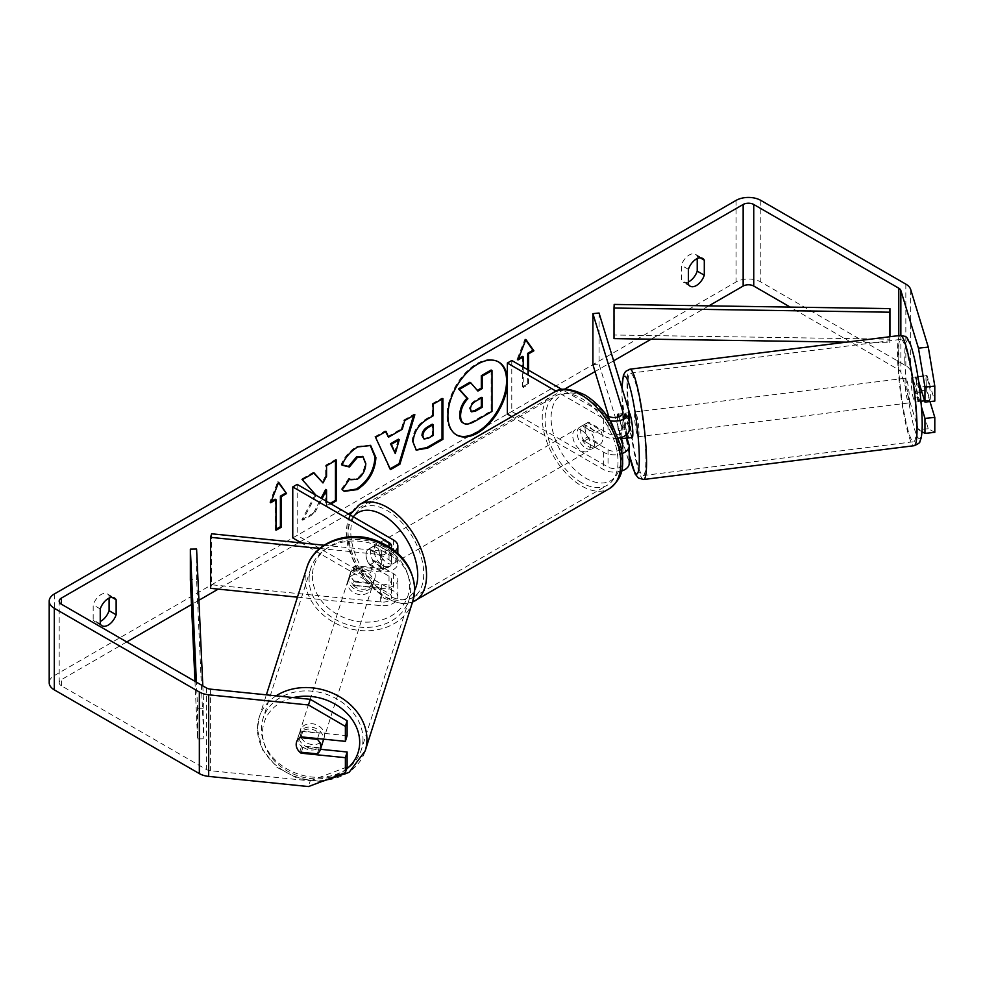 <?xml version="1.0" encoding="UTF-8"?>
<svg xmlns="http://www.w3.org/2000/svg" width="984" height="984" viewBox="0 0 984 984"><rect width="100%" height="100%" fill="white"/><g stroke="black" fill="none" stroke-linecap="round" stroke-linejoin="round"><path stroke-width="0.74" stroke-dasharray="4.92 3.69" d="M355.544 582.085A12.485 10.037 17 0 1 350.624 573.426A12.485 10.037 17 0 1 350.981 571.028A12.485 10.037 17 0 1 355.544 565.763L381.325 568.383A8.745 5.043 0 0 0 391.583 563.414A8.745 5.043 0 0 0 389.024 559.847L369.59 548.629A12.485 7.208 -120 0 0 368.643 549.035A12.485 7.208 -120 0 0 369.59 564.951L389.024 576.169A8.745 5.043 180 0 1 391.583 579.736A8.745 5.043 180 0 1 381.325 584.705L355.544 582.085L354.461 585.628A12.485 10.037 17 0 1 349.541 576.968A12.485 10.037 17 0 1 349.898 574.582A12.485 10.037 17 0 1 354.461 569.318L380.242 571.938A14.981 8.647 0 0 0 397.831 563.414A14.981 8.647 0 0 0 393.44 557.301L374.006 546.083A12.485 7.208 -120 0 0 373.059 546.489A12.485 7.208 -120 0 0 374.006 562.393L393.44 573.611A14.981 8.647 180 0 1 397.831 579.736A14.981 8.647 180 0 1 380.242 588.26L354.461 585.628M319.738 548.445L380.242 554.607A14.981 8.647 0 0 0 395.137 551.028M297.451 597.165L380.242 605.591A14.981 8.647 0 0 0 397.831 597.067A14.981 8.647 0 0 0 393.44 590.953L297.18 535.382L292.765 537.928M324.068 545.222L381.325 551.052A8.745 5.043 0 0 0 390.98 547.928M211.634 533.783L211.634 584.767L381.325 602.036A8.745 5.043 0 0 0 391.583 597.067A8.745 5.043 0 0 0 389.024 593.5L301.411 542.922M297.18 484.386L297.18 535.382M211.634 584.767L210.551 588.321M369.59 548.629L374.006 546.083M369.59 564.951L374.006 562.393M355.544 565.763L354.461 569.318M323.01 741.309A12.485 10.234 17.6 0 1 309.517 747.68A12.485 10.234 17.6 0 1 298.816 736.278A12.485 10.234 17.6 0 1 299.21 733.744A12.485 10.234 17.6 0 1 312.703 727.373A12.485 10.234 17.6 0 1 323.416 738.775A12.485 10.234 17.6 0 1 323.404 739.132M299.69 752.084L301.633 745.946A12.485 10.234 17.6 0 0 319.197 747.742L317.254 753.867M296.59 741.997A12.485 10.234 17.6 0 1 296.615 741.911A12.485 10.234 17.6 0 1 299.763 737.533L299.96 737.557M317.586 738.541L319.283 733.191A12.485 10.234 17.6 0 0 301.719 731.407L299.763 737.533M348.668 579.551A12.485 10.234 17.6 0 1 349.074 577.018A12.485 10.234 17.6 0 1 362.567 570.659A12.485 10.234 17.6 0 1 373.268 582.061A12.485 10.234 17.6 0 1 372.874 584.594A12.485 10.234 17.6 0 1 359.381 590.966A12.485 10.234 17.6 0 1 348.668 579.551M375.224 575.923A12.485 10.234 17.6 0 1 374.83 578.457A12.485 10.234 17.6 0 1 371.669 582.848L370.365 586.931A12.485 10.234 17.6 0 1 352.801 585.148L354.092 581.052A12.485 10.234 17.6 0 1 350.624 573.426A12.485 10.234 17.6 0 1 351.017 570.892A12.485 10.234 17.6 0 1 354.178 566.501L352.887 570.597A12.485 10.234 17.6 0 1 370.451 572.38L371.755 568.297A12.485 10.234 17.6 0 1 375.224 575.923M354.092 581.052L371.669 582.848M371.755 568.297L354.178 566.501M301.719 731.407L319.283 733.191M319.197 747.742L301.633 745.946M370.365 586.931L352.801 585.148M352.887 570.597L370.451 572.38M372.186 585.468A12.485 10.234 17.6 0 1 371.792 588.001A12.485 10.234 17.6 0 1 358.299 594.373A12.485 10.234 17.6 0 1 347.586 582.958A12.485 10.234 17.6 0 1 347.992 580.425A12.485 10.234 17.6 0 1 361.485 574.066A12.485 10.234 17.6 0 1 372.186 585.468M324.499 735.368A12.485 10.234 17.6 0 1 324.093 737.902A12.485 10.234 17.6 0 1 310.6 744.273A12.485 10.234 17.6 0 1 299.899 732.871A12.485 10.234 17.6 0 1 300.292 730.337A12.485 10.234 17.6 0 1 313.785 723.966A12.485 10.234 17.6 0 1 324.499 735.368M362.998 739.291A51.574 42.287 17.6 0 1 361.349 749.759A51.574 42.287 17.6 0 1 305.606 776.056A51.574 42.287 17.6 0 1 261.4 728.947A51.574 42.287 17.6 0 1 263.048 718.48A51.574 42.287 17.6 0 1 318.779 692.183A51.574 42.287 17.6 0 1 362.998 739.291M309.087 579.047A51.574 42.287 17.6 0 1 310.735 568.58A51.574 42.287 17.6 0 1 366.478 542.282A51.574 42.287 17.6 0 1 410.685 589.379A51.574 42.287 17.6 0 1 409.036 599.846A51.574 42.287 17.6 0 1 353.305 626.144A51.574 42.287 17.6 0 1 309.087 579.047M498.31 361.804A42.127 24.317 120 0 0 497.867 361.534A42.127 24.317 120 0 0 476.809 363.625A42.127 24.317 120 0 0 449.294 400.746A42.127 24.317 120 0 0 455.752 434.498A42.127 24.317 120 0 0 456.195 434.743M507.363 384.461A42.127 24.317 120 0 0 507.363 378.336M708.849 305.864L651.125 339.185M613.647 360.821L595.025 371.571M564.299 389.307L351.509 512.172M348.397 513.968L299.825 542M298.718 542.639L218.251 589.096M198.916 600.265L191.486 604.557M126.739 641.937L61.389 679.661A7.491 4.33 0 0 0 59.188 682.724A7.491 4.33 0 0 0 61.389 685.786L206.419 769.513A7.491 4.33 0 0 0 210.416 770.718L310.218 780.878L308.484 786.56M315.999 495.259L302.777 520.228L314.388 513.525L322.026 498.74M326.553 501.348L326.553 506.514L331.018 503.931M528.556 370.181L528.556 384.461L523.254 387.512L523.254 367.118M100.245 623.942L93.172 619.871A12.485 7.208 120 0 0 94.882 621.654A12.485 7.208 120 0 0 100.245 621.494M688.394 281.928A12.485 7.208 -60 0 1 683.031 282.088A12.485 7.208 -60 0 1 681.334 280.305L681.334 265.299A12.485 7.208 -60 0 1 695.528 254.339A12.485 7.208 -60 0 1 697.226 256.111L697.226 258.571M688.394 284.376L681.334 280.305M934.8 432.357L928.293 428.716L910.692 371.091A17.491 10.098 0 0 0 905.834 365.704L760.816 281.978A17.491 10.098 0 0 0 736.081 281.978L54.317 675.59A17.491 10.098 0 0 0 49.2 682.724M109.076 598.137L109.076 595.689A12.485 7.208 120 0 0 107.367 593.906A12.485 7.208 120 0 0 93.172 604.865L93.172 619.871M928.293 428.716L918.453 429.725L900.852 372.1A7.491 4.33 0 0 0 898.773 369.787L790.189 307.094M299.788 752.096A12.485 10.037 17 0 1 296.947 748.123M347.118 735.688L302.838 731.186A12.485 10.037 -163 0 0 298.275 736.438A12.485 10.037 -163 0 0 302.838 747.496L320.476 749.291M347.118 766.979L310.218 780.878M918.552 381.079L917.149 376.515A12.485 1.771 -95.8 0 0 916.288 381.829A12.485 1.771 -95.8 0 0 917.149 392.825L921.43 406.822M918.453 429.725L921.971 431.693M929.966 401.57L926.989 391.829A12.485 1.771 84.2 0 1 926.129 380.833A12.485 1.771 84.2 0 1 926.989 375.507L934.8 401.078M917.149 376.515L926.989 375.507M917.149 392.825L926.989 391.829M700.19 257.833L697.226 256.111M688.394 269.37L681.334 265.299M302.838 747.496L301.387 752.256M302.838 731.186L301.104 736.856M112.041 597.399L109.076 595.689M100.245 608.936L93.172 604.865M469.885 382.296L477.302 390.39M491.114 370.033L491.114 410.906L474.386 420.574C469.024 423.587 465.174 424.325 462.849 422.788L463.808 423.341M491.114 410.906L492 411.41M477.006 390.55L477.892 391.066M271.19 501.434L269.8 502.234L277.746 481.754L278.632 482.258M277.746 481.754L278.447 482.738M275.102 499.171L275.102 529.773L275.987 530.278M275.102 529.773L275.987 529.257M269.8 502.234L270.686 502.75M527.67 369.677L527.67 383.944L528.556 384.461M527.67 383.944L522.369 387.007L523.254 387.512M522.369 356.417L522.369 387.007M525.714 339.984L525.025 338.988L517.067 359.48L517.953 359.984M517.067 359.48L518.47 358.668M525.025 338.988L525.899 339.505M387.696 436.638L401.386 428.729L402.272 429.245M401.386 428.729L403.871 420.057L404.756 420.574M403.871 420.057L413.981 414.227L414.854 414.731M413.981 414.227L413.6 415.457M390.168 468.802L390.537 469.602M389.652 469.097L375.593 437.4M374.707 436.896L385.138 430.869L386.023 431.386M385.138 430.869L385.494 431.681M394.424 453.021L398.385 439.208M415.9 449.836L412.198 441.595C412.862 431.496 417.929 423.686 427.388 418.138L432.234 415.346L433.108 415.851M432.234 415.346L432.234 403.686L433.108 404.203M432.234 403.686L442.025 398.04L442.898 398.545M442.025 398.04L442.025 399.049M423.169 438.507L427.634 437.634L432.234 434.977L432.234 424.202M432.234 434.977L433.108 435.494M313.798 473.083L313.207 472.406L301.448 479.196L316.159 494.977M315.274 494.46L301.904 519.724L302.777 520.228M301.448 479.196L302.334 479.7M313.207 472.406L314.08 472.91M335.458 460.573L335.458 459.553L325.667 465.211L325.667 475.752L326.553 476.268M325.667 475.752L322.088 482.431M325.667 465.211L326.553 465.715M335.458 459.553L336.344 460.069M325.667 489.454L325.667 505.997L326.553 506.514M325.667 505.997L330.132 503.414M301.904 519.724L313.502 513.021L314.388 513.525M313.502 513.021L321.141 498.224M342.149 464.903L341.153 464.657C344.117 457.228 349.332 451.152 356.798 446.428L370.205 445.272M343.871 491.053L342.284 489.737M341.399 489.22L348.767 478.384L349.652 478.888M348.767 478.384L349.578 478.999M349.935 479.233L356.491 478.704C361.768 475.038 364.584 469.823 364.916 463.058L362.616 456.601M341.153 464.657L342.038 465.174M481.311 397.966L481.311 396.946L474.841 400.685C471.41 402.788 469.663 405.42 469.577 408.569L471.127 411.521M481.311 396.946L482.197 397.462M620.51 437.683L618.284 430.389A12.485 1.771 84.2 0 1 617.411 419.393A12.485 1.771 84.2 0 1 617.878 414.596M626.943 437.978L624.434 429.762A12.485 1.771 84.2 0 1 623.561 418.766A12.485 1.771 84.2 0 1 624.434 413.452L628.973 428.335A14.981 8.647 180 0 1 629.207 429.836M618.284 414.079L624.434 413.452M599.047 313.023L599.047 364.018L628.973 461.988A14.981 8.647 180 0 1 629.207 463.489M618.505 438.126A14.981 8.647 180 0 1 603.622 435.949L584.188 424.731A12.485 7.208 -120 0 0 583.241 425.137A12.485 7.208 -120 0 0 584.188 441.053L603.622 452.271A14.981 8.647 0 0 0 622.208 453.476M621.519 471.041A14.981 8.647 180 0 1 603.622 469.602L511.828 416.613M610.215 420.832A14.981 8.647 180 0 1 603.622 418.618L556.144 391.214M608.715 416.429L622.823 462.615A8.745 5.043 180 0 1 622.958 463.489A8.745 5.043 180 0 1 617.558 468.15A8.745 5.043 180 0 1 608.038 467.056L511.778 411.484L507.363 414.03M619.084 416.699L622.823 428.962A8.745 5.043 180 0 1 622.958 429.836A8.745 5.043 180 0 1 617.558 434.498A8.745 5.043 180 0 1 608.038 433.403L588.604 422.185A12.485 7.208 -120 0 0 587.657 422.591A12.485 7.208 -120 0 0 588.604 438.507L608.038 449.725A8.745 5.043 0 0 0 621.482 448.962M606.365 415.1L562.085 389.541M511.778 360.488L511.778 411.484M592.909 364.646L599.047 364.018M588.604 422.185L584.188 424.731M588.604 438.507L584.188 441.053M618.284 430.389L624.434 429.762M382.837 545.062A12.485 7.208 60 0 1 390.992 556.071A12.485 7.208 60 0 1 389.086 566.071A12.485 7.208 60 0 1 382.837 565.456A12.485 7.208 60 0 1 374.683 554.447A12.485 7.208 60 0 1 376.589 544.447A12.485 7.208 60 0 1 382.837 545.062M381.202 556.354A12.485 7.208 60 0 1 381.202 570.634L386.491 567.571A12.485 7.208 60 0 1 386.429 567.608A12.485 7.208 60 0 1 380.193 566.993A12.485 7.208 60 0 1 373.883 560.29L368.582 563.352A12.485 7.208 60 0 1 368.582 549.072L381.202 556.354L386.491 553.291A12.485 7.208 60 0 0 380.193 546.587A12.485 7.208 60 0 0 373.945 545.972L376.589 544.447M381.202 570.634L368.582 563.352M373.945 545.972A12.485 7.208 60 0 0 373.883 546.009L368.582 549.072M585.96 427.794A12.485 7.208 60 0 1 594.115 438.803A12.485 7.208 60 0 1 592.196 448.815A12.485 7.208 60 0 1 585.96 448.187A12.485 7.208 60 0 1 577.793 437.179A12.485 7.208 60 0 1 579.711 427.179A12.485 7.208 60 0 1 585.96 427.794M600.215 444.178L594.914 447.24A12.485 7.208 60 0 1 594.853 447.277A12.485 7.208 60 0 1 588.604 446.662A12.485 7.208 60 0 1 582.294 439.959L587.596 436.896A12.485 7.208 60 0 1 587.596 422.628L600.215 429.91A12.485 7.208 60 0 1 600.215 444.178L587.596 436.896M600.215 429.91L594.914 432.96A12.485 7.208 60 0 0 588.604 426.269A12.485 7.208 60 0 0 582.356 425.642A12.485 7.208 60 0 0 582.294 425.678L587.596 422.628M582.294 425.678L594.914 432.96M594.914 447.24L582.294 439.959M386.491 567.571L373.883 560.29M373.883 546.009L386.491 553.291M387.253 542.516A12.485 7.208 60 0 1 395.408 553.525A12.485 7.208 60 0 1 393.502 563.524A12.485 7.208 60 0 1 387.253 562.909A12.485 7.208 60 0 1 379.098 551.901A12.485 7.208 60 0 1 381.005 541.901A12.485 7.208 60 0 1 387.253 542.516M581.544 430.34A12.485 7.208 60 0 1 589.699 441.349A12.485 7.208 60 0 1 587.78 451.361A12.485 7.208 60 0 1 581.544 450.733A12.485 7.208 60 0 1 573.377 439.737A12.485 7.208 60 0 1 575.296 429.725A12.485 7.208 60 0 1 581.544 430.34M581.544 482.652A51.574 29.778 60 0 1 547.842 437.203A51.574 29.778 60 0 1 555.751 395.876A51.574 29.778 60 0 1 581.544 398.422A51.574 29.778 60 0 1 615.234 443.882A51.574 29.778 60 0 1 607.325 485.21A51.574 29.778 60 0 1 581.544 482.652M387.253 594.828A51.574 29.778 60 0 1 353.563 549.38A51.574 29.778 60 0 1 361.46 508.039A51.574 29.778 60 0 1 387.253 510.598A51.574 29.778 60 0 1 420.955 556.046A51.574 29.778 60 0 1 413.046 597.386A51.574 29.778 60 0 1 387.253 594.828M911.258 382.69A12.485 1.574 82.9 0 1 911.873 377.389A12.485 1.574 82.9 0 1 914.099 383.969A12.485 1.574 82.9 0 1 915.587 396.884A12.485 1.574 82.9 0 1 914.972 402.185A12.485 1.574 82.9 0 1 912.734 395.605A12.485 1.574 82.9 0 1 911.258 382.69M929.486 385.9A12.485 1.574 82.9 0 1 930.347 395.039A12.485 1.574 82.9 0 1 929.966 400.131L926.866 389.984A12.485 1.574 82.9 0 1 926.005 380.845A12.485 1.574 82.9 0 1 926.387 375.765L929.486 385.9L920.372 387.044M919.388 387.167L918.416 387.29A12.485 1.574 82.9 0 0 915.563 376.933A12.485 1.574 82.9 0 0 915.317 377.143L926.387 375.765M926.866 389.984L915.796 391.361A12.485 1.574 82.9 0 0 918.662 401.718A12.485 1.574 82.9 0 0 918.896 401.509L920.95 401.251M924.566 400.796L929.966 400.131M632.195 437.511A12.485 1.574 82.9 0 1 629.969 430.93A12.485 1.574 82.9 0 1 628.481 418.016A12.485 1.574 82.9 0 1 629.096 412.714A12.485 1.574 82.9 0 1 629.207 412.739M618.038 414.276L625.172 413.391A12.485 1.574 82.9 0 1 625.406 413.182A12.485 1.574 82.9 0 1 628.259 423.538L620.892 424.461A12.485 1.574 82.9 0 1 621.753 433.6A12.485 1.574 82.9 0 1 621.679 437.339M628.222 437.818A12.485 1.574 82.9 0 1 625.652 427.609L618.272 428.532A12.485 1.574 82.9 0 1 617.411 419.393A12.485 1.574 82.9 0 1 617.386 417.204M620.892 424.461L618.579 416.872M618.272 428.532L621.027 437.548M915.317 377.143L918.416 387.29M918.896 401.509L915.796 391.361M628.751 437.757L625.652 427.609M625.172 413.391L628.259 423.538M634.619 417.241A12.485 1.574 82.9 0 1 635.246 411.952A12.485 1.574 82.9 0 1 637.472 418.532A12.485 1.574 82.9 0 1 638.96 431.447A12.485 1.574 82.9 0 1 638.345 436.736A12.485 1.574 82.9 0 1 636.107 430.156A12.485 1.574 82.9 0 1 634.619 417.241M905.108 383.452A12.485 1.574 82.9 0 1 905.723 378.163A12.485 1.574 82.9 0 1 907.949 384.744A12.485 1.574 82.9 0 1 909.437 397.659A12.485 1.574 82.9 0 1 908.822 402.948A12.485 1.574 82.9 0 1 906.596 396.368A12.485 1.574 82.9 0 1 905.108 383.452M916.227 419.885A51.574 6.482 82.9 0 1 913.669 441.742A51.574 6.482 82.9 0 1 904.456 414.559A51.574 6.482 82.9 0 1 898.318 361.226A51.574 6.482 82.9 0 1 900.877 339.369A51.574 6.482 82.9 0 1 910.089 366.54A51.574 6.482 82.9 0 1 916.227 419.885M645.75 453.673A51.574 6.482 82.9 0 1 643.192 475.53A51.574 6.482 82.9 0 1 633.979 448.36A51.574 6.482 82.9 0 1 627.841 395.014A51.574 6.482 82.9 0 1 630.4 373.157A51.574 6.482 82.9 0 1 639.612 400.34A51.574 6.482 82.9 0 1 645.75 453.673M889.942 336.712L889.942 339.197L614.188 335.015L614.188 304.425M614.016 338.619L614.188 335.015M889.782 336.737L889.782 342.801L846.474 342.137M889.942 339.197L889.782 342.801M194.967 681.334L197.587 738.923L197.587 708.332L196.394 682.158M196.591 549.035L196.591 579.625L190.355 579.711M197.587 708.332L203.823 708.234L203.823 738.824L196.591 579.625M203.823 708.234L202.802 685.86M197.587 738.923L203.823 738.824M380.242 554.607L380.242 571.938M380.242 588.26L380.242 605.591M393.44 573.611L393.44 590.953M389.024 576.169L389.024 593.5M381.325 584.705L381.325 602.036M389.024 546.649L389.024 559.847M393.44 539.97L393.44 557.301M381.325 551.052L381.325 568.383M276.086 695.823A55.571 45.571 -162.4 0 0 259.235 717.274A55.571 45.571 -162.4 0 0 257.464 728.554A55.571 45.571 -162.4 0 0 305.101 779.303A55.571 45.571 -162.4 0 0 365.15 750.964M346.454 769.156A49.335 40.442 17.6 0 1 293.072 773.891A49.335 40.442 17.6 0 1 262.531 732.576A49.335 40.442 17.6 0 1 293.306 697.582M412.849 601.064A55.571 45.571 17.6 0 1 352.789 629.403A55.571 45.571 17.6 0 1 305.151 578.641A55.571 45.571 17.6 0 1 306.922 567.362M312.395 575.861A49.335 40.442 -162.4 0 0 360.734 621.851A49.335 40.442 -162.4 0 0 409.553 585.751A49.335 40.442 -162.4 0 0 361.214 539.761A49.335 40.442 -162.4 0 0 312.395 575.861M61.389 685.786L61.389 679.661M736.081 200.392L736.081 281.978M54.317 594.004L54.317 675.59M210.416 689.144L210.416 770.718M206.419 687.939L206.419 769.513M898.773 335.606L898.773 369.787M900.852 335.359L900.852 372.1M910.692 289.517L910.692 371.091M905.834 284.13L905.834 365.704M760.816 200.392L760.816 281.978M474.386 420.574L475.26 421.078M412.198 441.595L413.083 442.099M427.388 418.138L428.261 418.643M412.198 441.705L413.083 442.222M427.634 437.634L428.52 438.138M356.798 446.428L357.672 446.933M356.491 478.704L357.377 479.22M364.916 463.058L365.802 463.575M364.916 462.947L365.802 463.452M469.577 408.569L470.463 409.073M469.577 408.692L470.463 409.196M474.841 400.685L475.715 401.201M628.973 444.645L628.973 461.988M628.973 410.992L628.973 428.335M603.622 452.271L603.622 469.602M622.823 447.031L622.823 462.615M608.038 449.725L608.038 467.056M608.038 416.072L608.038 433.403M603.622 418.618L603.622 435.949M622.823 413.378L622.823 428.962M553.746 392.407A55.571 32.091 -120 0 0 545.234 436.945A55.571 32.091 -120 0 0 581.544 485.924A55.571 32.091 -120 0 0 609.33 488.667M585.96 397.708A49.335 28.487 60 0 1 620.842 458.138A49.335 28.487 60 0 1 585.96 478.273A49.335 28.487 60 0 1 551.077 417.856A49.335 28.487 60 0 1 585.96 397.708M415.039 600.843A55.571 32.091 60 0 1 387.253 598.087A55.571 32.091 60 0 1 350.944 549.109A55.571 32.091 60 0 1 359.467 504.583M353.293 516.784A49.335 28.487 -120 0 0 352.309 557.129A49.335 28.487 -120 0 0 382.837 595.541A49.335 28.487 -120 0 0 414.707 590.056M900.385 335.409A55.571 6.986 -97.1 0 0 897.617 358.951A55.571 6.986 -97.1 0 0 904.234 416.429A55.571 6.986 -97.1 0 0 914.161 445.703M904.849 361.743A49.335 6.199 82.9 0 1 912.07 349.664A49.335 6.199 82.9 0 1 921.983 417.831A49.335 6.199 82.9 0 1 914.776 429.91A49.335 6.199 82.9 0 1 904.849 361.743M643.684 479.491A55.571 6.986 82.9 0 1 633.757 450.217A55.571 6.986 82.9 0 1 627.14 392.739A55.571 6.986 82.9 0 1 629.908 369.197M622.011 388.176A49.335 6.199 -97.1 0 0 622.085 397.069A49.335 6.199 -97.1 0 0 629.207 454.214M397.831 597.067L397.831 579.736M391.583 579.736L391.583 597.067M397.831 563.414L397.831 553.34M391.583 546.083L391.583 563.414M368.643 549.035L373.059 546.489M350.981 571.028L349.898 574.582M321.694 781.579L298.041 778.615L277.033 767.372L262.519 749.857L257.365 729.132L259.235 717.274L266.369 694.839M299.21 733.744L296.615 741.911M374.83 578.457L372.874 584.594M351.017 570.892L349.074 577.018M371.792 588.001L324.093 737.902M347.992 580.425L300.292 730.337M310.735 568.58L263.048 718.48M409.036 599.846L361.349 749.759M497.867 361.534L498.753 362.05M101.942 625.726L94.882 621.654M690.104 286.159L683.031 282.088M59.188 682.724L59.188 601.15M695.528 254.339L702.588 258.411M296.541 742.12L298.275 736.438M107.367 593.906L114.439 597.977M455.752 434.498L456.625 435.002M416.318 450.106L415.445 449.602M370.661 445.518L369.775 445.002M344.302 491.323L343.416 490.807M470.635 411.337L471.521 411.841M622.958 446.146L622.958 463.489M622.958 429.836L622.958 412.505M583.241 425.137L587.657 422.591M412.517 602.097L403.305 603.991L384.129 598.395L357.081 569.896L347.967 547.276L346.134 531.668L347.586 521.028L349.947 514.853M386.429 567.608L389.086 566.071M592.196 448.815L594.853 447.277M579.711 427.179L582.356 425.642M393.502 563.524L587.78 451.361M381.005 541.901L575.296 429.725M361.46 508.039L555.751 395.876M413.046 597.386L607.325 485.21M621.9 387.831L621.986 396.503L629.207 454.571M911.873 377.389L915.563 376.933M914.972 402.185L918.662 401.718M629.096 412.714L625.406 413.182M635.246 411.952L905.723 378.163M638.345 436.736L908.822 402.948M643.192 475.53L913.669 441.742M630.4 373.157L900.877 339.369"/><path stroke-width="1.48" d="M324.068 545.222L211.634 533.783L210.551 537.326L319.738 548.445M210.551 537.326L210.551 588.321L297.451 597.165M395.137 551.028A14.981 8.647 0 0 0 397.831 546.083A14.981 8.647 0 0 0 393.44 539.97L297.18 484.386L292.765 486.945L292.765 537.928L301.411 542.922M390.98 547.928A8.745 5.043 0 0 0 391.583 546.083A8.745 5.043 0 0 0 389.024 542.516L292.765 486.945M323.404 739.132A12.485 10.234 17.6 0 1 323.01 741.309L320.415 749.488A12.485 10.234 17.6 0 1 317.254 753.867L299.69 752.084A12.485 10.234 17.6 0 1 296.209 744.457A12.485 10.234 17.6 0 1 296.59 741.997M299.96 737.557L317.34 739.328A12.485 10.234 17.6 0 1 320.809 746.954A12.485 10.234 17.6 0 1 320.415 749.488M317.34 739.328L317.586 738.541M456.195 434.743A42.127 24.317 120 0 0 476.809 432.406A42.127 24.317 120 0 0 504.202 395.691A42.127 24.317 120 0 0 498.31 361.804M507.363 378.336A42.127 24.317 120 0 0 498.753 362.05A42.127 24.317 120 0 0 477.695 364.129A42.127 24.317 120 0 0 450.168 401.251A42.127 24.317 120 0 0 456.625 435.002A42.127 24.317 120 0 0 477.695 432.923A42.127 24.317 120 0 0 507.363 384.461M790.189 307.094L753.744 286.049A7.491 4.33 0 0 0 743.154 286.049L708.849 305.864M651.125 339.185L613.647 360.821M595.025 371.571L564.299 389.307M351.509 512.172L348.397 513.968M299.825 542L298.718 542.639M218.251 589.096L198.916 600.265M191.486 604.557L126.739 641.937M918.453 348.139L928.293 347.143L934.8 386.109L924.96 387.106L918.453 348.139L900.852 290.514A7.491 4.33 0 0 0 898.773 288.201L753.744 204.475A7.491 4.33 0 0 0 743.154 204.475L61.389 598.087A7.491 4.33 0 0 0 59.188 601.15A7.491 4.33 0 0 0 61.389 604.201L206.419 687.939A7.491 4.33 0 0 0 210.416 689.144L310.218 699.304L347.118 720.719L347.118 735.688L345.384 741.37L345.384 726.401L308.484 704.987L310.218 699.304M331.018 503.931L336.344 500.856L336.344 460.069L326.553 465.715L326.553 476.268L322.973 482.935L314.08 472.91L302.334 479.7L315.999 495.259M322.026 498.74L326.553 489.958L326.553 501.348M388.582 437.142L402.272 429.245L404.756 420.574L414.854 414.731L399.91 464.19L390.537 469.602L375.593 437.4L386.023 431.386L388.582 437.142L385.494 431.681M688.394 269.37A12.485 7.208 -60 0 1 702.588 258.411A12.485 7.208 -60 0 1 704.298 260.194L704.298 275.2A12.485 7.208 -60 0 1 696.34 285.545A12.485 7.208 -60 0 1 690.104 286.159A12.485 7.208 -60 0 1 688.394 284.376L688.394 269.37M100.245 608.936L100.245 623.942A12.485 7.208 120 0 0 101.942 625.726A12.485 7.208 120 0 0 108.191 625.111A12.485 7.208 120 0 0 116.137 614.766L116.137 599.76A12.485 7.208 120 0 0 114.439 597.977A12.485 7.208 120 0 0 100.245 608.936M270.686 502.75L278.632 482.258L286.578 493.562L281.276 496.625L281.276 527.215L275.987 530.278L275.987 499.688L270.686 502.75M527.67 369.677L527.67 353.354L528.556 353.871L533.857 350.808L525.899 339.505L517.953 359.984L523.254 356.921L523.254 367.118M528.556 353.871L528.556 370.181M413.083 442.222L413.083 442.099C413.747 432.013 418.815 424.19 428.261 418.643L433.108 415.851L433.108 404.203L442.898 398.545L442.898 439.331L427.757 448.077L416.318 450.106L413.083 442.222M342.038 465.174C345.003 457.732 350.218 451.656 357.672 446.933L370.661 445.518L375.9 457.622C375.039 471.139 368.828 481.791 357.278 489.589L344.302 491.323L342.284 489.737L349.652 478.888L350.821 479.737L357.377 479.22C362.653 475.543 365.47 470.327 365.802 463.575L363.071 456.822L357.377 457.425L349.406 466.982L342.038 465.174M100.245 621.494A12.485 7.208 120 0 0 101.131 621.027A12.485 7.208 120 0 0 109.076 610.695L109.076 598.137M697.226 258.571L697.226 271.129A12.485 7.208 -60 0 1 689.28 281.461A12.485 7.208 -60 0 1 688.394 281.928M928.293 347.143L910.692 289.517A17.491 10.098 0 0 0 905.834 284.13L760.816 200.392A17.491 10.098 0 0 0 736.081 200.392L54.317 594.004A17.491 10.098 0 0 0 49.2 601.15A17.491 10.098 0 0 0 54.317 608.284L199.346 692.01A17.491 10.098 0 0 0 208.682 694.815L308.484 704.987M49.2 601.15L49.2 682.724A17.491 10.098 0 0 0 54.317 689.87L199.346 773.596A17.491 10.098 0 0 0 208.682 776.401L308.484 786.56L345.384 772.649L347.118 766.979L347.118 751.997L345.384 757.68L345.384 772.649M296.947 748.123A12.485 10.037 17 0 1 296.541 742.12A12.485 10.037 17 0 1 301.104 736.856L345.384 741.37M345.384 757.68L301.104 753.178A12.485 10.037 17 0 1 299.788 752.096M347.118 720.719L345.384 726.401M320.476 749.291L347.118 751.997M921.43 406.822L924.96 418.397L924.96 433.366L934.8 432.357L934.8 417.388L929.966 401.57M924.96 387.106L924.96 402.075L918.552 381.079M921.971 431.693L924.96 433.366M924.96 418.397L934.8 417.388M924.96 402.075L934.8 401.078L934.8 386.109M704.298 260.194L700.19 257.833M704.298 275.2L697.226 271.129M301.387 752.256L301.104 753.178M116.137 599.76L112.041 597.399M116.137 614.766L109.076 610.695M459.712 415.076L459.712 414.965C459.946 408.606 462.369 403.022 466.994 398.212L458.556 388.828L459.43 389.344L470.758 382.801L477.892 391.066L482.197 388.582L482.197 376.208L492 370.538L492 411.41L475.26 421.078C469.909 424.092 466.059 424.83 463.735 423.304L462.849 422.788C460.77 421.669 459.725 419.098 459.712 415.076L460.598 415.469C460.832 409.11 463.255 403.526 467.88 398.717L459.43 389.344M470.758 382.801L469.885 382.296L458.556 388.828M477.302 390.39L481.311 388.077L481.311 375.691L491.114 370.033L492 370.538M462.849 422.788L463.55 423.194M462.923 422.837L463.735 423.304C461.656 422.173 460.61 419.602 460.598 415.592M481.311 375.691L482.197 376.208M481.311 388.077L482.197 388.582M466.994 398.212L467.88 398.717M278.447 482.738L286.578 493.562M285.692 493.058L280.403 496.12L281.276 496.625M280.403 496.12L280.403 526.711L281.276 527.215M275.987 529.257L280.403 526.711M271.19 501.434L275.102 499.171L275.987 499.688M518.47 358.668L522.369 356.417L523.254 356.921M527.67 353.354L532.971 350.292L533.857 350.808M532.971 350.292L525.714 339.984M413.6 415.457L399.037 463.685L399.91 464.19M399.037 463.685L390.168 468.802M399.258 439.725L398.385 439.208L390.5 443.759L395.297 453.538L399.258 439.725L391.386 444.264L395.297 453.538M390.5 443.759L391.386 444.264M442.025 399.049L442.025 438.827L442.898 439.331M442.025 438.827L426.884 447.56L415.9 449.836M433.108 424.707L432.234 424.202L427.585 426.884C423.981 429.122 422.111 431.976 421.988 435.42L424.055 439.024L428.52 438.138L433.108 435.494L433.108 424.707L428.471 427.388C424.867 429.639 422.997 432.48 422.874 435.924L424.055 439.024M313.798 473.083L322.973 482.935M330.132 503.414L335.458 500.352L336.344 500.856M335.458 500.352L335.458 460.573M321.141 498.224L325.667 489.454L326.553 489.958M370.205 445.272L375.015 457.117C374.154 470.623 367.942 481.274 356.392 489.073L343.871 491.053M349.578 478.999L350.821 479.737M362.616 456.601L356.491 456.908L348.521 466.465L349.406 466.982M348.521 466.465L342.149 464.903M470.463 409.073L471.521 411.841L475.764 410.98L482.197 407.265L482.197 397.462L475.715 401.201C472.295 403.292 470.549 405.925 470.463 409.073M471.127 411.521L474.891 410.463L481.311 406.761L482.197 407.265M481.311 406.761L481.311 397.966M617.878 414.596A12.485 1.771 84.2 0 1 618.284 414.079L619.084 416.699M622.208 453.476A14.981 8.647 0 0 0 629.207 446.146A14.981 8.647 0 0 0 628.973 444.645L626.943 437.978M606.365 415.1L608.038 416.072A8.745 5.043 180 0 0 617.558 417.167A8.745 5.043 180 0 0 622.958 412.505A8.745 5.043 180 0 0 622.823 411.619L592.909 313.65L599.047 313.023L628.973 410.992A14.981 8.647 180 0 1 629.207 412.505A14.981 8.647 180 0 1 610.215 420.832M629.207 446.146L629.207 463.489A14.981 8.647 180 0 1 621.519 471.041M621.482 448.962A8.745 5.043 0 0 0 622.958 446.146A8.745 5.043 0 0 0 622.823 445.272L620.51 437.683M511.828 416.613L507.363 414.03L507.363 363.047L511.778 360.488L562.085 389.541M556.144 391.214L507.363 363.047M629.207 412.505L629.207 429.836A14.981 8.647 180 0 1 618.505 438.126M592.909 313.65L592.909 364.646L608.715 416.429M920.372 387.044L919.388 387.167M920.95 401.251L924.566 400.796M629.207 412.739A12.485 1.574 82.9 0 1 631.396 419.651A12.485 1.574 82.9 0 1 632.81 432.21A12.485 1.574 82.9 0 1 632.195 437.511L628.505 437.966A12.485 1.574 82.9 0 1 628.222 437.818M617.386 417.204A12.485 1.574 82.9 0 1 617.792 414.313L618.038 414.276M621.679 437.339A12.485 1.574 82.9 0 1 621.371 438.679L628.751 437.757A12.485 1.574 82.9 0 1 628.505 437.966M618.579 416.872L617.792 414.313M621.027 437.548L621.371 438.679M889.942 308.607L889.782 312.211L614.016 308.029L614.188 304.425L889.942 308.607L889.942 336.712M614.016 308.029L614.016 338.619L846.474 342.137M889.782 312.211L889.782 336.737M196.394 682.158L190.355 549.121L190.355 579.711L194.967 681.334M202.802 685.86L196.591 549.035L190.355 549.121M389.024 542.516L389.024 546.649M266.369 694.839L306.922 567.362A55.571 45.571 17.6 0 1 366.983 539.023A55.571 45.571 17.6 0 1 414.621 589.785A55.571 45.571 17.6 0 1 412.849 601.064L365.15 750.964A55.571 45.571 -162.4 0 0 366.934 739.697A55.571 45.571 -162.4 0 0 334.892 694.237A55.571 45.571 -162.4 0 0 276.086 695.823M293.306 697.582A49.335 40.442 17.6 0 1 359.689 742.477A49.335 40.442 17.6 0 1 346.454 769.156M743.154 204.475L743.154 286.049M61.389 598.087L61.389 604.201M208.682 694.815L208.682 776.401M753.744 204.475L753.744 286.049M898.773 288.201L898.773 335.606M900.852 290.514L900.852 335.359M54.317 608.284L54.317 689.87M199.346 692.01L199.346 773.596M459.712 414.965L460.598 415.469M426.884 447.56L427.757 448.077M421.988 435.531L422.874 436.047M427.585 426.884L428.471 427.388M421.988 435.42L422.874 435.924M375.015 456.994L375.9 457.511M375.015 457.117L375.9 457.622M356.392 489.073L357.278 489.589M356.491 456.908L357.377 457.425M474.891 410.463L475.764 410.98M622.823 445.272L622.823 447.031M622.823 411.619L622.823 413.378M609.33 488.667A55.571 32.091 -120 0 0 617.841 444.141A55.571 32.091 -120 0 0 581.544 395.162A55.571 32.091 -120 0 0 553.746 392.407C560.019 387.413 570.326 388.237 584.656 394.855C595.345 401.226 604.361 410.722 611.716 423.354L620.83 445.986C623.426 463.034 625.689 476.145 609.33 488.667L412.517 602.097M553.746 392.407L359.467 504.583A55.571 32.091 60 0 1 387.253 507.338A55.571 32.091 60 0 1 423.563 556.304A55.571 32.091 60 0 1 415.039 600.843M414.707 590.056A49.335 28.487 -120 0 0 382.837 514.976A49.335 28.487 -120 0 0 353.293 516.784M916.928 422.148A55.571 6.986 -97.1 0 0 910.311 364.683A55.571 6.986 -97.1 0 0 900.385 335.409C908.416 337.02 905.87 336.11 910.63 344.843C917.223 364.228 921.11 395.494 922.082 418.397C922.414 427.24 922.069 433.919 921.036 438.409L919.88 441.558C920.224 442.493 918.318 443.882 914.161 445.703A55.571 6.986 -97.1 0 0 916.928 422.148M900.385 335.409L629.908 369.197A55.571 6.986 82.9 0 1 639.821 398.471A55.571 6.986 82.9 0 1 646.439 455.949A55.571 6.986 82.9 0 1 643.684 479.491L914.161 445.703M629.207 454.214A49.335 6.199 -97.1 0 0 639.206 453.157A49.335 6.199 -97.1 0 0 630.35 388.705A49.335 6.199 -97.1 0 0 622.011 388.176M397.831 553.34L397.831 546.083M365.15 750.964L349.074 772.391L321.694 781.579M412.849 601.064L414.719 589.195C413.132 566.009 399.922 549.625 375.064 540.056C347.168 529.958 314.13 542.528 306.922 567.362M363.071 456.822L362.186 456.318M359.467 504.583L349.947 514.853M629.908 369.197L625.541 371.448L623.401 375.199L621.9 387.831M629.207 454.571L635.147 473.993L638.419 478.064L643.684 479.491"/></g></svg>
